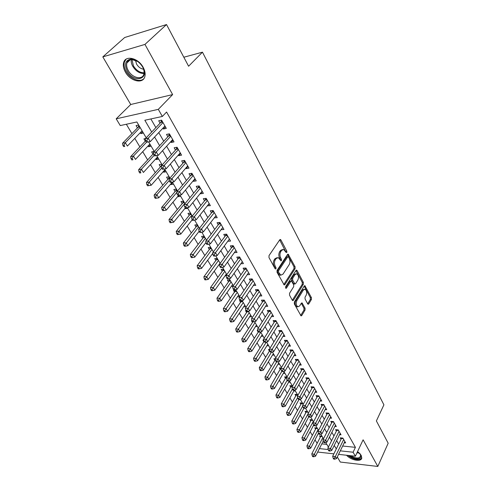 <?xml version="1.0" encoding="UTF-8"?>
<svg xmlns="http://www.w3.org/2000/svg" width="491" height="491" viewBox="0 0 491 491"><rect width="100%" height="100%" fill="white"/><g stroke="black" fill="none" stroke-linecap="round" stroke-linejoin="round"><path stroke-width="0.74" d="M286.824 252.515L286.842 251.177L280.913 239.982L280.41 239.498L279.766 239.78L269.013 255.602L268.988 257.566L275.144 268.835L275.967 268.939L275.979 267.577L275.193 266.128C274.193 263.906 274.217 261.826 275.267 259.892L276.157 258.554L278.299 257.603L280.981 260.856L281.447 260.647L281.46 259.297L280.686 257.861C279.704 255.645 279.729 253.589 280.754 251.68L281.631 250.373L283.706 249.446L286.038 252.392L286.824 252.515M285.872 252.079L279.686 239.896M274.997 268.559L274.064 266.19L275.193 266.128M280.484 260.242L279.563 257.928L280.686 257.861M346.56 455.249C350.961 460.3 361.315 462.24 361.787 458.023L361.161 455.28L357.577 451.542M143.145 67.298C138.284 57.987 125.438 54.943 123.652 62.553C122.879 65.438 123.468 68.63 125.42 72.128C130.336 81.285 142.991 84.305 144.827 76.633C145.569 73.846 145.005 70.735 143.145 67.298M307.679 303.861L308.096 304.267L308.729 303.941L311.411 299.479L311.423 297.638L304.893 285.688L304.267 286.001L294.355 302.051L294.336 303.947L301.075 315.916L301.738 315.578L305.052 310.06L305.071 308.195L301.996 302.867L301.345 303.192L299.682 305.918L297.914 306.801C296.134 305.451 295.772 303.407 296.828 300.652L303.334 290.083L305.021 289.248C306.783 290.58 307.151 292.611 306.132 295.337L305.064 297.086L305.046 298.951L307.679 303.861L310.306 299.504L310.324 297.663L304.199 286.112M342.65 446.024L355.416 447.344L353.097 452.223L355.374 456.225L338.581 454.365M166.523 24.55L144.955 44.411L102.822 56.882L124.683 37.506L166.523 24.55L188.593 66.23L202.464 52.175L383.913 404.823L376.382 420.94L388.178 443.213L377.806 466.45L363.113 439.813L355.374 456.225M102.822 56.882L130.729 104.497L172.636 94.585L144.955 44.411M172.636 94.585L158.311 109.352L162.349 116.453L144.833 120.246L151.694 132.018M355.416 447.344L166.578 112.028L162.349 116.453M295.073 268.663L295.091 266.773L288.192 254.178L287.554 254.467L277.071 270.369L277.047 272.315L284.179 284.952L284.854 284.633L295.073 268.663L293.962 268.724L293.98 266.834L287.474 254.584M297.11 270.584L303.364 282.405L303.346 284.271L293.409 300.308L292.734 300.639L292.298 300.222L289.537 295.165L289.555 293.256L293.679 286.695L293.704 284.792L291.427 280.981L290.77 281.288L286.431 288.113L285.958 288.34L285.658 286.689L296.018 270.443L296.65 270.142L297.11 270.584L295.993 270.639L302.26 282.448L303.364 282.405M337.311 456.968L340.294 462.049L377.806 466.45M321.912 436.063L319.518 435.836L320.347 437.229M317.168 428.011L314.768 427.796L315.603 429.208M312.35 419.83L309.938 419.633L310.791 421.069M307.458 411.526L305.04 411.341L305.899 412.802M302.487 403.086L300.056 402.921L300.934 404.4M297.436 394.512L294.999 394.365L295.889 395.869M292.305 385.803L289.862 385.674L290.77 387.203M287.039 376.953L284.639 376.843L285.559 378.395M281.226 367.937L279.336 367.869L280.269 369.447M275.285 358.786L273.941 358.749L274.892 360.351M269.528 349.5L268.46 349.475L269.424 351.108M263.777 340.06L262.888 340.048L263.87 341.711M257.922 330.468L257.223 330.468L258.217 332.155M251.963 320.715L251.46 320.721L252.472 322.44M246.065 310.803L245.598 310.809L246.629 312.552M240.105 300.713L239.633 300.725L240.688 302.499M236.091 290.377L233.569 290.469L234.637 292.274M229.923 279.913L227.401 280.03L228.487 281.871M223.65 269.264L221.116 269.406L222.227 271.284M217.268 258.426L214.727 258.597L215.856 260.506M212.904 254.166L212.137 254.221L212.744 253.411M210.768 247.396L208.221 247.593L209.369 249.532M205.533 243.051L206.011 242.579M204.146 236.159L201.592 236.386L202.765 238.362M198.812 231.684L199.199 231.482M197.407 224.718L194.847 224.976L196.038 226.989M191.975 220.115L192.411 219.986M190.545 213.063L187.979 213.358L189.188 215.408M185.003 208.325L185.193 208.65L185.801 207.914M183.548 201.193L180.976 201.519L182.216 203.605M177.902 196.308L178.141 196.725L179.503 195.105M176.422 189.103L173.851 189.458L175.103 191.588M170.659 184.07L170.96 184.573L172.623 182.646M169.162 176.772L166.584 177.171L167.861 179.338M163.282 171.592L163.638 172.188L165.332 170.273M161.766 164.215L159.176 164.645L160.483 166.854M155.764 158.875L156.175 159.569L157.906 157.666M154.217 151.406L151.627 151.879L152.959 154.131M148.098 145.913L148.564 146.705L150.332 144.814M145.483 138.554L143.931 138.861L145.287 141.156M162.926 128.145L163.411 128.986L166.308 128.397L161.607 120.154L158.703 120.768L160.084 123.18M170.708 141.733L171.126 142.458L174.017 141.917L169.413 133.834L166.51 134.405L167.861 136.768M178.331 155.046L178.687 155.665L181.572 155.168L177.061 147.245L174.164 147.773L175.49 150.086M185.801 168.1L186.101 168.616L188.98 168.161L184.555 160.391L181.67 160.876L182.965 163.147M193.129 180.897L193.374 181.32L196.247 180.903L191.901 173.286L189.029 173.728L190.299 175.95M200.316 193.448L200.506 193.773L203.372 193.399L199.113 185.929L196.24 186.328L197.492 188.507M207.368 205.76L210.363 205.655L206.183 198.327L203.317 198.689L204.544 200.831M214.285 217.838L217.218 217.685L213.119 210.492L210.265 210.817L211.468 212.916M221.073 229.696L223.951 229.487L219.925 222.429L217.077 222.718L218.256 224.78M227.75 241.302L230.555 241.069L226.609 234.146L223.767 234.403L224.921 236.423M234.348 252.638L237.036 252.448L233.164 245.647L230.328 245.868L231.47 247.851M240.823 263.765L243.407 263.612L239.602 256.934L236.779 257.124L237.896 259.076M247.176 274.702L249.661 274.579L245.923 268.025L243.106 268.178L244.205 270.093M253.405 285.443L255.799 285.351L252.129 278.906L249.324 279.035L250.398 280.913M259.524 295.993L261.832 295.926L258.223 289.604L255.43 289.702L256.486 291.55M265.533 306.366L267.761 306.323L264.213 300.105L261.427 300.179L262.464 301.99M271.437 316.56L273.585 316.535L270.099 310.429L267.325 310.472L268.344 312.258M277.231 326.576L279.305 326.576L275.887 320.574L273.113 320.592L274.119 322.342M282.926 336.427L284.933 336.445L281.57 330.541L278.808 330.535L279.796 332.26M288.518 346.112L290.463 346.143L287.155 340.343L284.406 340.312L285.375 342.006M294.017 355.631L295.901 355.68L292.648 349.979L289.911 349.923L290.862 351.587M299.424 364.997L301.247 365.058L298.049 359.449L295.318 359.369L296.257 361.008M304.733 374.21L306.507 374.283L303.364 368.766L300.639 368.667L301.566 370.275M309.962 383.268L311.681 383.354L308.587 377.929L305.875 377.806L306.783 379.39M315.099 392.186L316.769 392.284L313.731 386.945L311.024 386.804L311.92 388.363M320.15 400.957L321.777 401.067L318.782 395.814L316.094 395.648L316.971 397.182M325.122 409.592L326.705 409.709L323.759 404.541L321.077 404.357L321.943 405.867M330.013 418.087L331.554 418.209L328.657 413.127L325.981 412.925L326.834 414.41M334.831 426.452L336.329 426.581L333.475 421.579L330.811 421.358L331.646 422.819M339.569 434.688L341.024 434.823L338.219 429.895L335.562 429.656L336.384 431.098M150.86 118.939L155.874 127.611M158.753 132.595L163.742 141.236M166.615 146.214L171.451 154.591M174.323 159.563L179.012 167.683M181.879 172.648L186.427 180.516M189.293 185.475L193.693 193.104M196.553 198.057L200.825 205.453M203.679 210.394L207.822 217.562M210.67 222.497L214.684 229.45M217.531 234.373L221.423 241.112M224.258 246.022L228.033 252.558M230.868 257.462L234.526 263.802M237.349 268.687L240.897 274.837M243.714 279.717L247.157 285.676M249.968 290.543L253.307 296.319M256.112 301.173L259.346 306.777M262.145 311.619L265.281 317.051M268.068 321.881L271.112 327.147M273.892 331.965L276.844 337.072M279.618 341.871L282.478 346.824M285.24 351.617L288.014 356.417M290.776 361.192L293.465 365.844M296.214 370.607L298.816 375.118M301.56 379.862L304.082 384.238M306.82 388.97L309.269 393.211M311.988 397.925L314.363 402.037M317.082 406.738L319.377 410.722M322.084 415.404L324.312 419.265M327.012 423.936L329.173 427.673M331.861 432.332L333.954 435.953M336.636 440.599L338.661 444.103M344.228 442.796L345.652 442.937L342.884 438.082L340.245 437.831L341.055 439.249M126.334 124.254L131.932 133.613M134.786 138.388L139.867 146.889M142.715 151.658L147.644 159.906M150.492 164.663L155.279 172.666M158.12 177.423L162.76 185.187M165.596 189.931L170.107 197.468M172.936 202.206L177.312 209.522M180.136 214.248L184.383 221.349M187.2 226.069L191.324 232.961M194.135 237.669L198.137 244.358M200.948 249.06L204.833 255.553M207.632 260.236L211.4 266.545M214.199 271.222L217.857 277.341M220.643 282.006L224.203 287.953M226.983 292.599L230.432 298.375M233.207 303.015L236.558 308.618M239.32 313.24L242.572 318.684M245.328 323.293L248.489 328.577M251.239 333.18L254.307 338.305M257.051 342.89L260.027 347.873M262.759 352.446L265.649 357.282M268.374 361.842L271.179 366.532M273.898 371.079L276.623 375.633M279.33 380.169L281.975 384.588M284.676 389.105L287.247 393.401M289.935 397.906L292.427 402.074M295.109 406.56L297.528 410.605M300.204 415.079L302.554 419.007M305.218 423.469L307.495 427.274M310.152 431.724L312.362 435.419M315.013 439.85L317.18 443.398M321.82 443.876L326.816 444.392M138.683 125.033L136.081 125.586L137.468 127.93M140.279 132.687L140.813 133.583L143.409 133.055M148.564 146.705L151.16 146.214M156.175 159.569L158.765 159.121M163.638 172.188L166.222 171.776M170.96 184.573L173.538 184.199M178.141 196.725L180.719 196.382M185.193 208.65L187.758 208.344M192.116 220.355L192.595 220.306M194.583 220.091L199.469 228.217M198.91 231.85L199.389 231.801M205.582 243.137L206.116 243.094M218.661 265.103L219.557 265.048M225.081 275.795L226.093 275.746M231.378 286.302L232.955 286.241M237.564 296.632L239.737 296.57L235.674 289.672M241.4 300.682L242.149 300.664M243.64 306.789L245.733 306.746M249.612 316.769L251.625 316.75M255.473 326.589L257.419 326.589M261.243 336.243L263.115 336.255M266.908 345.738L268.718 345.768M272.474 355.073L274.23 355.122M277.955 364.261L279.649 364.322M283.338 373.307L284.983 373.375M288.64 382.201L290.23 382.28M293.851 390.959L295.392 391.045M298.982 399.576L300.474 399.674M202.464 52.175L183.824 57.232M317.131 443.391L314.719 448.093M146.201 137.799L136.879 121.971L120.264 125.567L116.195 118.816L158.311 109.352M130.729 104.497L116.195 118.816M333.862 453.844L317.665 452.051M340.3 450.848L353.097 452.223M154.604 137.014L159.649 145.674M162.558 150.669L167.449 159.066M170.352 164.049L175.091 172.188M177.994 177.165L182.584 185.052M185.481 190.017L189.931 197.664M192.822 202.623L197.143 210.038M200.027 214.984L204.207 222.171M207.085 227.112L211.142 234.078M214.015 239.007L217.949 245.758M220.815 250.68L224.632 257.229M227.493 262.139L231.187 268.485M234.041 273.383L237.626 279.532M240.473 284.418L243.947 290.39M246.789 295.263L250.158 301.044M252.988 305.905L256.253 311.515M259.076 316.364L262.249 321.801M265.06 326.638L268.135 331.91M270.94 336.728L273.917 341.84M276.721 346.646L279.606 351.599M282.399 356.392L285.197 361.198M287.978 365.979L290.69 370.631M293.465 375.4L296.098 379.911M298.866 384.662L301.413 389.038M304.168 393.77L306.642 398.011M309.391 402.73L311.785 406.836M314.522 411.544L316.842 415.527M319.573 420.216L321.82 424.071M324.545 428.747L326.724 432.485M329.436 437.143L331.542 440.765M334.248 445.405L336.292 448.909M328.387 447.055L325.742 442.557M323.514 438.782L320.789 434.161M318.561 430.368L315.762 425.623M313.522 421.818L310.656 416.951M306.507 411.452L296.908 429.472L299.498 429.711L308.403 413.134L305.457 408.131M303.199 404.302L300.173 399.165M297.914 395.323L294.803 390.05M292.532 386.19L289.34 380.777M287.063 376.91L283.786 371.343M281.503 367.464L278.139 361.75M275.844 357.859L272.388 351.992M270.087 348.088L266.533 342.061M264.232 338.146L260.58 331.953M258.266 328.031L254.522 321.666M252.202 317.726L248.354 311.196M246.028 307.243L242.069 300.529M233.329 285.701L229.156 278.606M226.811 274.629L222.515 267.343M220.164 263.348L215.752 255.86M213.395 251.858L208.859 244.162M206.496 240.148L201.838 232.237M192.3 216.052L187.372 207.681M184.997 203.648L179.927 195.037M177.546 190.999L172.329 182.149M169.941 178.098L164.595 169.021M162.19 164.933L156.709 155.629M154.278 151.504L148.656 141.967M319.42 448.602L328.233 449.547M140.813 133.583L142.617 131.705M163.411 128.986L165.424 126.838M171.126 142.458L173.096 140.297M178.687 155.665L180.614 153.487M186.101 168.616L187.992 166.424M193.374 181.32L195.222 179.111M200.506 193.773L202.317 191.551M207.503 205.993L209.283 203.759M214.364 217.986L216.114 215.739M221.103 229.757L222.816 227.499M282.564 249.52L280.508 250.453L281.631 250.373M279.563 257.928C278.581 255.719 278.606 253.663 279.631 251.76L280.508 250.453M277.145 257.665L275.028 258.628L276.157 258.554M274.064 266.19C273.064 263.974 273.088 261.893 274.138 259.96L275.028 258.628M283.773 284.608L293.962 268.724M288.481 256.996L287.695 256.879L278.52 270.842L278.501 272.204L280.846 275.144L283 274.156L289.211 264.594C290.212 262.703 290.23 260.672 289.279 258.499L288.481 256.996M287.898 256.689L286.578 256.953L287.695 256.879M279.717 275.199L280.846 275.144L279.717 275.199L278.201 273.769L277.378 272.26L277.39 270.903L286.578 256.953M292.329 300.271L302.241 284.314L302.26 282.448M291.095 280.993L289.653 281.337L285.541 287.794M297.902 279.98C298.958 277.225 298.571 275.156 296.736 273.782L295.03 274.592L292.691 278.274L292.673 280.171L294.931 283.982L295.582 283.669L297.902 279.98M295.864 273.818L293.913 274.647L295.03 274.592M294.14 284.013L293.373 283.595L291.556 280.22L291.574 278.323L293.913 274.647M304.211 289.273L302.223 290.12L303.334 290.083M297.62 306.807L296.803 306.82C295.023 305.476 294.655 303.426 295.711 300.676L302.223 290.12M300.664 315.529L303.947 310.079L303.966 308.213L301.296 303.278M138.916 125.426L138.137 127.237L122.547 143.249L125.334 142.697L127.378 146.072L142.089 130.815M140.119 127.47L125.334 142.697L123.971 145.048L122.86 145.268L123.683 146.613L124.794 146.398L123.971 145.048M124.794 146.398L123.683 146.613M122.86 145.268L122.547 143.249M162.699 122.063L160.747 122.474L145.281 138.769L148.202 138.192L162.987 122.566M146.803 140.604L148.202 138.192L150.24 141.66L146.453 142.212L147.625 141.985L146.803 140.604L145.637 140.831L146.453 142.212M164.945 126.003L150.24 141.66L147.625 141.985M160.747 122.474L161.656 120.234M145.281 138.769L145.637 140.831M127.292 71.152C124.106 64.247 125.309 60.221 130.901 59.073C135.479 59.294 139.358 61.872 142.537 66.813L142.623 66.966C149.958 79.432 133.908 83.513 127.292 71.152M137.726 61.485L131.637 59.411C129.201 59.558 127.611 60.737 126.887 62.946C126.267 65.248 126.733 67.801 128.286 70.594C132.208 77.94 142.353 80.352 143.826 74.215C144.415 71.999 143.986 69.532 142.531 66.801M135.442 60.209L136.596 64.143C138.431 67.107 140.757 68.795 143.581 69.213M126.144 59.147L124.426 61.946C123.658 64.818 124.241 67.985 126.175 71.459C130.225 78.867 139.929 82.844 143.851 78.652M359.737 453.396L360.412 454.371C361.437 456.329 361.124 457.698 359.48 458.477C356.356 459.33 352.863 458.342 349.003 455.519M350.617 455.697C353.956 457.747 356.834 458.404 359.259 457.655L360.639 456.09L360.271 454.138M347.873 455.396C352.366 458.907 356.527 460.171 360.357 459.195L361.787 458.035M145.631 140.794L130.68 156.592L133.46 156.089L135.467 159.397L149.865 144.023M146.551 142.212L133.46 156.089L132.11 158.415L130.999 158.618L131.809 159.937L132.92 159.741L132.11 158.415M132.92 159.741L131.809 159.937M130.999 158.618L130.68 156.592M153.554 153.487L138.652 169.677L141.426 169.217L143.39 172.458L157.501 156.973M154.192 155.303L141.426 169.217L140.088 171.519L138.984 171.703L139.769 172.992L140.88 172.814L140.088 171.519M140.88 172.814L139.769 172.992M138.984 171.703L138.652 169.677M161.84 164.344L161.116 166.148L146.465 182.505L149.233 182.087L151.16 185.267L164.982 169.677M161.742 168.082L149.233 182.087L147.914 184.364L146.803 184.53L147.576 185.801L148.687 185.635L147.914 184.364M151.16 185.267L148.687 185.635M146.803 184.53L146.465 182.505M169.199 176.828L168.481 178.632L154.125 195.087L156.893 194.706L158.783 197.824L172.323 182.149M169.321 180.406L156.893 194.706L155.586 196.959L154.475 197.112L155.236 198.352L156.341 198.204L155.586 196.959M158.783 197.824L156.341 198.204M154.475 197.112L154.125 195.087M170.463 135.676L168.517 136.056L153.376 152.48L156.285 151.952L170.758 136.203M154.911 154.334L156.285 151.952L158.286 155.352L154.542 155.899L155.708 155.696L154.911 154.334L153.744 154.542L154.542 155.899M172.679 139.567L158.286 155.352L155.708 155.696M168.517 136.056L169.401 133.84M153.376 152.48L153.744 154.542M178.073 149.025L176.128 149.374L161.306 165.921L164.215 165.436L178.38 149.565M162.846 167.793L164.215 165.436L166.167 168.763L162.466 169.315L163.632 169.125L162.846 167.793L161.68 167.983L162.466 169.315M180.265 152.867L166.167 168.763L163.632 169.125M176.128 149.374L176.956 147.263M161.306 165.921L161.68 167.983M185.53 162.104L183.591 162.429L169.076 179.086L171.979 178.65L185.85 162.668M170.623 180.983L169.463 181.154L170.236 182.456L171.396 182.284L170.623 180.983L171.979 178.65L173.894 181.909L187.697 165.903M183.591 162.429L184.364 160.428M169.076 179.086L169.463 181.154M171.396 182.284L173.894 181.909M192.846 174.937L190.913 175.226L176.699 191.993L179.589 191.6L193.178 175.514M178.251 193.908L177.091 194.062L177.846 195.338L179.006 195.185L178.251 193.908L179.589 191.6L181.474 194.798L194.982 178.687M190.913 175.226L191.637 173.329M176.699 191.993L177.091 194.062M179.006 195.185L181.474 194.798M176.404 189.103L175.71 190.876L161.643 207.423L164.399 207.085L166.259 210.142L178.828 195.209M176.785 192.466L164.399 207.085L163.104 209.313L161.999 209.448L162.748 210.67L163.847 210.535L163.104 209.313M166.259 210.142L163.847 210.535M161.999 209.448L161.643 207.423M200.021 187.519L198.088 187.783L184.168 204.649L187.053 204.293L200.359 188.114M185.727 206.576L184.567 206.717L185.31 207.969L186.463 207.834L185.727 206.576L187.053 204.293L188.894 207.429L202.132 191.226M198.088 187.783L198.769 185.972M184.168 204.649L184.567 206.717M186.463 207.834L188.894 207.429M183.456 201.206L182.805 202.887L169.014 219.526L171.77 219.225L173.593 222.227L185.303 207.957M184.843 203.397L171.77 219.225L170.487 221.435L169.383 221.551L170.113 222.748L171.218 222.632L170.487 221.435M173.593 222.227L171.218 222.632M169.383 221.551L169.014 219.526M207.055 199.855L205.134 200.101L191.49 217.059L194.368 216.746L207.405 200.475M193.055 219.004L191.901 219.127L192.625 220.355L193.779 220.232L193.055 219.004L194.368 216.746L196.179 219.815L209.148 203.526M205.134 200.101L205.772 198.382M191.49 217.059L191.901 219.127M193.779 220.232L196.179 219.815M190.385 213.082L189.772 214.684L176.251 231.402L179 231.138L180.786 234.084L192.263 219.747M191.815 215.23L179 231.138L177.724 233.323L176.625 233.428L177.343 234.606L178.442 234.502L177.724 233.323M180.786 234.084L178.442 234.502M176.625 233.428L176.251 231.402M213.959 211.965L212.044 212.186L198.671 229.229L201.549 228.953L214.321 212.597M200.242 231.187L199.094 231.298L199.8 232.501L200.954 232.396L200.242 231.187L201.549 228.953L203.317 231.967L216.028 215.592M212.044 212.186L212.646 210.547M198.671 229.229L199.094 231.298M200.954 232.396L203.317 231.967M197.186 224.743L196.609 226.265L183.352 243.057L186.095 242.83L187.844 245.715L199.107 231.316M198.665 226.848L184.831 244.991L183.732 245.083L184.438 246.237L185.537 246.151L184.831 244.991M187.844 245.715L185.537 246.151M183.732 245.083L183.352 243.057M220.735 223.853L218.82 224.043L205.717 241.167L208.583 240.928L221.103 224.497M207.294 243.143L206.146 243.235L206.846 244.414L207.988 244.322L207.294 243.143L208.583 240.928L210.326 243.886L222.779 227.437M218.82 224.043L219.391 222.484M205.717 241.167L206.146 243.235M207.988 244.322L210.326 243.886M203.863 236.183L203.323 237.638L190.318 254.504L193.055 254.301L194.774 257.137L205.987 242.462M205.379 238.252L191.803 256.443L190.711 256.523L191.398 257.658L192.497 257.579L191.803 256.443M194.774 257.137L192.497 257.579M190.711 256.523L190.318 254.504M210.424 247.421L209.915 248.802L197.161 265.729L199.892 265.563L201.58 268.35L212.738 253.393M211.983 249.459L198.652 267.687L197.56 267.755L198.235 268.865L199.328 268.804L198.652 267.687M201.58 268.35L199.328 268.804M197.56 267.755L197.161 265.729M216.875 258.456L216.396 259.77L203.882 276.758L206.601 276.623L208.258 279.361L220.066 263.176M218.464 260.457L205.373 278.728L204.281 278.778L204.95 279.87L206.036 279.821L205.373 278.728M208.258 279.361L206.036 279.821M204.281 278.778L203.882 276.758M223.209 269.289L222.754 270.547L210.479 287.591L213.192 287.487L214.819 290.169L226.406 273.935M224.829 271.265L211.971 289.567L210.885 289.61L211.541 290.678L212.628 290.641L211.971 289.567M214.819 290.169L212.628 290.641M210.885 289.61L210.479 287.591M229.438 279.938L229.009 281.134L216.954 298.227L219.667 298.154L221.263 300.787L232.63 284.51M231.083 281.883L218.458 300.216L217.372 300.24L218.016 301.296L219.096 301.265L218.458 300.216M221.263 300.787L219.096 301.265M217.372 300.24L216.954 298.227M235.551 290.396L223.319 308.673L226.026 308.63L227.597 311.22L238.749 294.895M237.233 292.317L224.823 310.674L223.743 310.686L224.375 311.724L225.455 311.705L224.823 310.674M227.597 311.22L225.455 311.705M223.743 310.686L223.319 308.673M241.572 300.676L229.573 318.941L232.268 318.923L233.814 321.47L244.764 305.107M243.272 302.573L231.083 320.948L230.003 320.954L230.623 321.967L231.697 321.967L231.083 320.948M233.814 321.47L231.697 321.967M230.003 320.954L229.573 318.941M248.458 311.374L247.311 311.392L235.723 329.031L238.405 329.038L239.927 331.535L250.68 315.142M249.207 312.65L237.227 331.044L236.153 331.038L236.76 332.039L237.834 332.045L237.227 331.044M239.927 331.535L237.834 332.045M236.153 331.038L235.723 329.031M252.847 321.863L241.762 338.95L244.438 338.98L245.93 341.435L256.492 325.011M255.044 322.556L243.272 340.969L242.198 340.95L242.8 341.932L243.867 341.951L243.272 340.969M245.93 341.435L243.867 341.951M242.198 340.95L241.762 338.95M258.462 331.775L247.697 348.696L250.367 348.751L251.834 351.163L262.206 334.709M260.782 332.297L249.207 350.721L248.139 350.697L248.728 351.66L249.796 351.685L249.207 350.721M251.834 351.163L249.796 351.685M248.139 350.697L247.697 348.696M264.103 341.331L253.534 358.277L256.198 358.356L257.64 360.732L267.822 344.246M266.275 342.129L255.044 360.308L253.982 360.271L254.559 361.223L255.627 361.259L255.044 360.308M257.64 360.732L255.627 361.259M253.982 360.271L253.534 358.277M269.774 350.537L259.273 367.698L261.93 367.796L263.348 370.134L273.352 353.63M271.437 352.188L260.789 369.735L259.727 369.692L260.291 370.625L261.353 370.668L260.789 369.735M263.348 370.134L261.353 370.668M259.727 369.692L259.273 367.698M227.382 235.514L225.479 235.68L212.634 252.883L215.494 252.675L227.763 236.177M214.211 254.866L213.063 254.946L213.751 256.106L214.892 256.026L214.211 254.866L215.494 252.675L217.2 255.578L229.407 239.062M225.479 235.68L226.013 234.201M212.634 252.883L213.063 254.946M214.892 256.026L217.2 255.578M233.912 246.961L232.01 247.108L219.416 264.379L222.27 264.201L234.299 247.636M220.999 266.374L219.858 266.441L220.527 267.577L221.668 267.515L220.999 266.374L222.27 264.201L223.939 267.049L235.913 250.471M232.01 247.108L232.513 245.696M219.416 264.379L219.858 266.441M221.668 267.515L223.939 267.049M240.32 258.205L238.423 258.327L226.075 275.66L228.916 275.519L240.713 258.892M227.658 277.667L226.523 277.722L227.18 278.839L228.321 278.784L227.658 277.667L228.916 275.519L230.561 278.311L242.302 261.672M238.423 258.327L238.896 256.983M226.075 275.66L226.523 277.722M228.321 278.784L230.561 278.311M246.617 269.24L244.727 269.344L232.611 286.732L235.447 286.621L247.016 269.94M234.201 288.751L233.065 288.794L233.71 289.893L234.845 289.85L234.201 288.751L235.447 286.621L237.061 289.371L248.575 272.671M244.727 269.344L245.169 268.061M232.611 286.732L233.065 288.794M234.845 289.85L237.061 289.371M252.797 280.079L250.913 280.165L239.031 297.607L241.854 297.528L253.203 280.797M240.621 299.633L239.485 299.663L240.124 300.744L241.253 300.713L240.621 299.633L241.854 297.528L243.438 300.222L254.731 283.479M250.913 280.165L251.331 278.943M239.031 297.607L239.485 299.663M241.253 300.713L243.438 300.222M258.867 290.727L256.989 290.795L245.334 308.287L248.151 308.231L259.279 291.451M246.924 310.324L245.795 310.343L246.421 311.398L247.544 311.38L246.924 310.324L248.151 308.231L249.704 310.883L260.782 294.091M256.989 290.795L257.388 289.635M245.334 308.287L245.795 310.343M247.544 311.38L249.704 310.883M264.833 301.192L262.961 301.235L251.521 318.769L254.332 318.751L265.25 301.928M253.111 320.819L251.987 320.826L252.601 321.863L253.724 321.857L253.111 320.819L254.332 318.751L255.86 321.347L266.73 304.518M262.961 301.235L263.336 300.13M251.521 318.769L251.987 320.826M253.724 321.857L255.86 321.347M270.694 311.472L268.829 311.497L257.603 329.074L260.402 329.08L271.118 312.221M259.193 331.124L258.076 331.124L258.677 332.143L259.794 332.149L259.193 331.124L260.402 329.08L261.899 331.634L272.573 314.762M268.829 311.497L269.185 310.447M257.603 329.074L258.076 331.124M259.794 332.149L261.899 331.634M276.451 321.574L274.592 321.58L263.575 339.195L266.368 339.226L276.887 322.329M265.171 341.257L264.054 341.239L264.643 342.239L265.76 342.258L265.171 341.257L266.368 339.226L267.841 341.736L278.311 324.833M274.592 321.58L274.929 320.58M263.575 339.195L264.054 341.239M265.76 342.258L267.841 341.736M282.116 331.505L280.263 331.493L269.442 349.138L272.223 349.193L282.552 332.272M271.038 351.206L269.927 351.182L270.51 352.164L271.621 352.194L271.038 351.206L272.223 349.193L273.677 351.66L283.958 334.727M280.263 331.493L280.582 330.541M269.442 349.138L269.927 351.182M271.621 352.194L273.677 351.66M287.683 341.263L285.836 341.239L275.212 358.909L277.986 358.995L288.125 342.043M276.807 360.983L275.697 360.953L276.273 361.916L277.378 361.953L276.807 360.983L277.986 358.995L279.41 361.413L289.5 344.455M285.836 341.239L286.136 340.331M275.212 358.909L275.697 360.953M277.378 361.953L279.41 361.413M293.152 350.862L291.31 350.82L280.883 368.52L283.645 368.624L293.6 351.648M282.478 370.595L281.374 370.552L281.932 371.503L283.037 371.552L282.478 370.595L283.645 368.624L285.044 371.006L294.956 354.023M291.31 350.82L291.599 349.954M280.883 368.52L281.374 370.552M283.037 371.552L285.044 371.006M275.365 359.559L264.919 376.959L267.564 377.082L268.958 379.383L278.79 362.861M276.623 361.928L266.429 379.003L265.373 378.954L265.932 379.868L266.994 379.924L266.429 379.003M268.958 379.383L266.994 379.924M265.373 378.954L264.919 376.959M280.975 367.931L270.467 386.073L273.106 386.221L274.475 388.479L284.136 371.939M281.834 371.337L271.983 388.117L270.928 388.062L271.48 388.964L272.536 389.025L271.983 388.117M274.475 388.479L272.536 389.025M270.928 388.062L270.467 386.073M286.241 376.916L275.93 395.034L278.557 395.2L279.907 397.422L289.402 380.875M287.137 380.31L277.446 397.09L276.39 397.023L276.93 397.906L277.986 397.974L277.446 397.09M279.907 397.422L277.986 397.974M276.39 397.023L275.93 395.034M291.427 385.754L281.3 403.854L283.921 404.038L285.246 406.229L294.281 390.198M292.384 389.081L282.816 405.91L281.766 405.836L282.3 406.708L283.35 406.781L282.816 405.91M285.246 406.229L283.35 406.781M281.766 405.836L281.3 403.854M298.534 360.296L296.699 360.247L286.456 377.96L289.211 378.088L298.988 361.094M288.051 380.046L286.953 379.991L287.505 380.93L288.604 380.979L288.051 380.046L289.211 378.088L290.586 380.433L300.32 363.432M296.699 360.247L296.969 359.418M286.456 377.96L286.953 379.991M288.604 380.979L290.586 380.433M303.825 369.582L301.996 369.508L291.936 387.246L294.68 387.393L304.285 370.38M293.532 389.338L292.433 389.271L292.98 390.192L294.072 390.253L293.532 389.338L294.68 387.393L296.03 389.701L305.592 372.681M301.996 369.508L302.253 368.729M291.936 387.246L292.433 389.271M294.072 390.253L296.03 389.701M309.029 378.708L307.213 378.622L297.325 396.378L300.056 396.544L309.496 379.518M298.921 398.471L297.828 398.397L298.362 399.306L299.455 399.373L298.921 398.471L300.056 396.544L301.388 398.809L310.785 381.777M307.213 378.622L307.452 377.88M297.325 396.378L297.828 398.397M299.455 399.373L301.388 398.809M314.154 387.687L312.337 387.589L302.622 405.357L305.347 405.548L314.621 388.51M304.217 407.45L303.131 407.377L303.653 408.267L304.745 408.34L304.217 407.45L305.347 405.548L306.66 407.776L315.885 390.732M312.337 387.589L312.564 386.883M302.622 405.357L303.131 407.377M304.745 408.34L306.66 407.776M296.533 394.457L286.584 412.532L289.199 412.735L290.506 414.889L299.105 399.355M297.626 397.581L288.1 414.588L287.057 414.508L287.579 415.368L288.622 415.447L288.1 414.588M290.506 414.889L288.622 415.447M287.057 414.508L286.584 412.532M319.193 396.525L317.382 396.415L307.839 414.189L310.551 414.398L319.659 397.348M309.428 416.288L308.342 416.202L308.864 417.074L309.95 417.166L309.428 416.288L310.551 414.398L311.84 416.589L320.905 399.539M317.382 396.415L317.597 395.74M307.839 414.189L308.342 416.202M309.95 417.166L311.84 416.589M301.56 403.019L291.789 421.069L294.391 421.29L295.674 423.408L303.904 408.279M302.775 405.947L293.299 423.132L292.262 423.039L292.777 423.886L293.814 423.978L293.299 423.132M295.674 423.408L293.814 423.978M292.262 423.039L291.789 421.069M324.146 405.222L322.348 405.093L312.963 422.874L315.67 423.107L324.625 406.051M314.559 424.979L313.473 424.887L313.982 425.746L315.069 425.838L314.559 424.979L315.67 423.107L316.934 425.261L325.852 408.205M322.348 405.093L322.55 404.455M312.963 422.874L313.473 424.887M315.069 425.838L316.934 425.261M298.418 431.534L297.38 431.436L297.89 432.27L298.927 432.368L298.418 431.534L299.498 429.711L300.762 431.798L308.741 416.877M300.762 431.798L298.927 432.368M297.38 431.436L296.908 429.472M329.025 413.778L327.233 413.637L318.008 431.423L320.703 431.675L329.504 414.613M319.604 433.528L318.524 433.43L319.021 434.277L320.101 434.375L319.604 433.528L320.703 431.675L321.955 433.792L330.713 416.73M327.233 413.637L327.423 413.029M318.008 431.423L318.524 433.43M320.101 434.375L321.955 433.792M311.38 419.75L301.94 437.745L304.53 437.997L305.776 440.053L313.62 425.132M313.283 421.419L303.456 439.807L302.419 439.703L302.922 440.525L303.954 440.63L303.456 439.807M305.776 440.053L303.954 440.63M302.419 439.703L301.94 437.745M333.831 422.199L332.039 422.051L322.974 439.838L325.662 440.102L334.31 423.039M324.563 441.943L323.489 441.839L323.98 442.667L325.054 442.778L324.563 441.943L325.662 440.102L326.889 442.188L335.5 425.126M332.039 422.051L332.223 421.474M322.974 439.838L323.489 441.839M325.054 442.778L326.889 442.188M316.173 427.919L306.906 445.883L309.483 446.159L310.705 448.179L318.463 433.185M318.094 429.576L309.483 446.159L308.416 447.952L307.384 447.841L307.875 448.645L308.907 448.762L308.416 447.952M310.705 448.179L308.907 448.762M307.384 447.841L306.906 445.883M338.557 430.484L336.771 430.325L327.859 448.111L330.535 448.4L339.042 431.337M329.449 450.222L328.381 450.106L328.866 450.928L329.934 451.045L329.449 450.222L330.535 448.4L331.744 450.45L340.208 433.393M336.771 430.325L336.949 429.778M327.859 448.111L328.381 450.106M329.934 451.045L331.744 450.45M320.899 435.965L311.785 453.899L314.357 454.193L315.56 456.182L323.281 441.01M322.826 437.61L314.357 454.193L313.295 455.967L312.27 455.851L312.755 456.648L313.78 456.765L313.295 455.967M315.56 456.182L313.78 456.765M312.27 455.851L311.785 453.899M343.209 438.647L341.435 438.475L332.671 456.262L335.335 456.562L343.694 439.506M334.254 458.373L333.193 458.25L333.665 459.06L334.733 459.183L334.254 458.373L335.335 456.562L336.525 458.582L344.848 441.526M341.435 438.475L341.601 437.96M332.671 456.262L333.193 458.25M334.733 459.183L336.525 458.582M285.719 251.257L286.842 251.177M274.85 267.638L275.979 267.577M280.336 259.371L281.46 259.297M279.631 251.76L280.754 251.68M274.138 259.96L275.267 259.892M279.79 240.074L280.913 239.982M283.816 284.676L284.854 284.633M287.554 254.719L288.671 254.645M293.98 266.834L295.091 266.773M277.39 270.903L278.52 270.842M277.378 272.26L278.501 272.204M278.201 273.769L279.324 273.714M302.241 284.314L303.346 284.271M292.372 300.332L293.409 300.308M289.653 281.337L290.77 281.288M285.707 288.137L286.431 288.113M291.574 278.323L292.691 278.274M291.556 280.22L292.673 280.171M293.373 283.595L294.483 283.553M295.711 300.676L296.828 300.652M301.308 303.303L302.419 303.278M303.966 308.213L305.071 308.195M303.947 310.079L305.052 310.06M300.701 315.59L301.738 315.578M304.224 286.155L305.328 286.112M310.324 297.663L311.423 297.638M310.306 299.504L311.411 299.479M307.734 303.96L308.729 303.941M138.394 126.819L139.585 126.568M138.137 127.237L139.782 126.893M162.509 121.731L161.005 122.05M143.992 73.484C139.622 73.558 135.884 71.189 132.791 66.377C131.422 63.91 130.913 61.596 131.263 59.436M131.938 59.411L133.442 65.917C136.357 70.471 139.898 72.766 144.072 72.809M359.504 453.156L357 452.776M357.27 452.199L358.786 452.487M168.72 178.208L169.904 178.03M168.481 178.632L169.628 178.454M170.267 135.338L168.763 135.633M177.871 148.675L176.373 148.945M185.328 161.748L183.83 161.999M192.638 174.575L191.146 174.802M175.944 190.453L177.128 190.287M175.71 190.876L177.337 190.649M199.806 187.145L198.321 187.353M183.033 202.47L184.217 202.323M182.805 202.887L184.432 202.685M206.84 199.481L205.355 199.671M189.992 214.266L191.171 214.131M189.772 214.684L191.392 214.506M213.745 211.584L212.259 211.756M196.83 225.848L198.002 225.725M196.609 226.265L198.223 226.106M220.514 223.466L219.035 223.614M203.538 237.214L204.71 237.11M203.323 237.638L204.931 237.497M210.13 248.385L211.296 248.293M209.915 248.802L211.523 248.679M216.599 259.352L217.765 259.273M216.396 259.77L217.998 259.665M222.957 270.124L224.117 270.062M222.754 270.547L224.356 270.455M229.205 280.711L230.365 280.662M229.009 281.134L230.598 281.061M235.342 291.114L236.502 291.077M235.152 291.537L236.736 291.482M241.376 301.339L242.529 301.314M241.185 301.762L242.769 301.72M247.12 311.81L248.704 311.785M227.161 235.121L225.688 235.25M233.685 246.568L232.218 246.678M240.093 257.8L238.626 257.898M246.384 268.835L244.923 268.915M252.564 279.667L251.104 279.735M258.634 290.316L257.18 290.365M264.594 300.774L263.145 300.805M270.455 311.048L269.013 311.073M276.212 321.145L274.776 321.157M281.871 331.075L280.441 331.069M287.438 340.834L286.007 340.815M292.906 350.427L291.482 350.396M286.161 377.229L286.861 377.266M285.995 377.647L286.621 377.677M291.359 386.036L292.476 386.098M291.194 386.454L292.354 386.515M298.283 359.86L296.871 359.817M303.573 369.14L302.161 369.085M308.778 378.266L307.372 378.205M313.896 387.246L312.497 387.172M296.472 394.703L297.589 394.776M296.312 395.12L297.847 395.212M318.935 396.077L317.536 395.992M301.505 403.234L302.622 403.314M301.351 403.651L302.879 403.755M323.894 404.768L322.501 404.676M306.464 411.636L307.575 411.722M306.31 412.047L307.832 412.164M328.767 413.324L327.38 413.219M311.343 419.903L312.448 419.995M311.19 420.314L312.712 420.443M333.567 421.744L332.186 421.628M316.149 428.048L317.247 428.146M315.995 428.459L317.511 428.594M338.293 430.03L336.918 429.907M320.881 436.063L321.979 436.174M320.733 436.474L322.243 436.622M342.945 438.193L341.576 438.058M280.042 239.528L280.41 239.498M287.843 254.203L288.192 254.178M293.821 284.025L294.931 283.982M296.325 270.154L296.65 270.142M296.803 306.82L297.914 306.801M304.586 285.701L304.893 285.688M131.637 59.411L130.901 59.073M130.575 59.534L126.887 62.946"/></g></svg>
